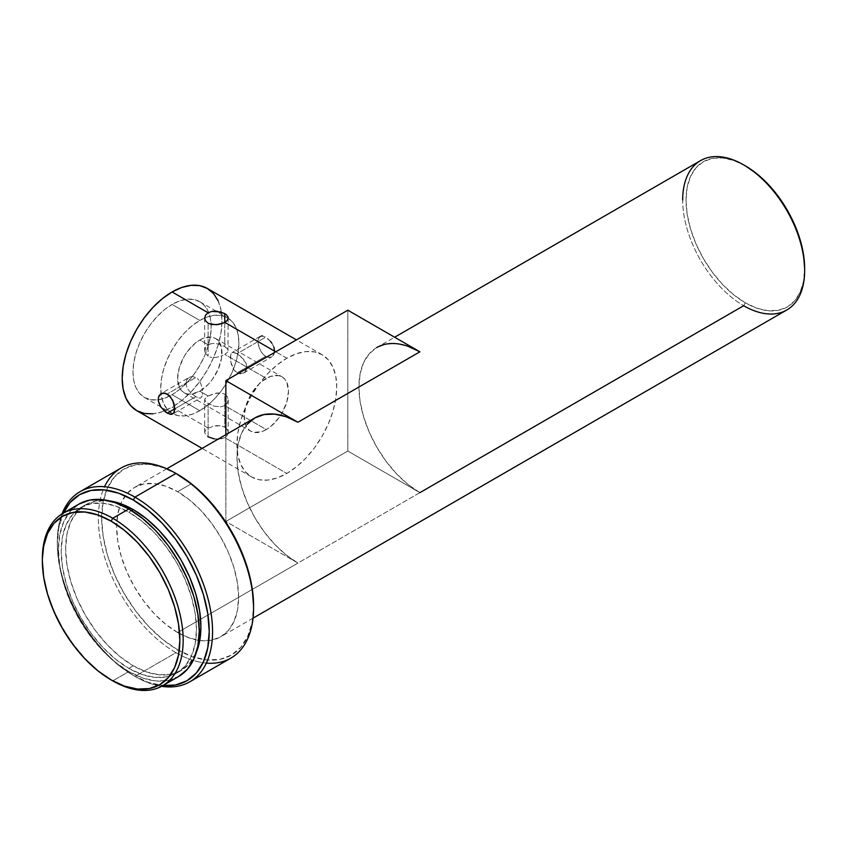 <?xml version="1.0" encoding="UTF-8"?>
<svg xmlns="http://www.w3.org/2000/svg" width="847" height="847" viewBox="0 0 847 847"><rect width="100%" height="100%" fill="white"/><g stroke="black" fill="none" stroke-linecap="round" stroke-linejoin="round"><path stroke-width="0.64" stroke-dasharray="4.24 3.18" d="M261.225 336.005L258.547 338.324L258.007 341.574L258.547 345.682L261.225 351.971L265.63 356.375L236.991 372.913L234.037 370.192L231.21 364.03L230.289 357.582L231.21 353.326L232.872 352.363L236.991 353.707L265.63 337.17L262.549 336.005L260.103 336.386L258.547 338.324L258.007 341.574L259.203 347.842L261.225 351.971L264.031 355.242L267.292 357.116L270.479 357.296L273.03 355.825L274.64 351.166L273.03 345.153L268.912 339.679L265.63 337.17L262.549 336.005M260.103 336.386L231.93 352.648L232.872 352.363L230.702 354.385L230.702 361.785L234.037 370.192L238.685 373.633L243.692 373.019L246.699 369.006L246.054 363.247L240.432 356.153L235.413 352.913L232.872 352.363M194.175 395.56L195.869 396.65L174.853 408.794L195.869 396.65L192.428 394.204L194.175 395.56M190.734 392.648L189.167 390.922L190.734 392.648M187.833 389.059L189.167 390.922L187.833 389.059M185.938 383.183L186.816 387.111L185.938 383.183L186.816 379.721L185.938 383.183M189.177 377.339L192.428 376.481L195.869 377.444L167.23 393.982L195.869 377.444L192.428 376.481L189.177 377.339L186.816 379.721L189.167 377.339L161.004 393.601M158.95 403.172L158.22 399.181L158.961 395.814M211.962 343.564L208.118 344.771L205.556 347.259L204.889 352.161L208.118 356.248L208.118 323.173L208.118 356.248L204.889 352.161L204.9 348.816L206.647 345.883L209.918 343.988L214.164 343.48L211.962 343.564M216.44 343.702L218.717 344.189L216.44 343.702M220.908 344.877L218.717 344.189L220.908 344.877M224.751 322.368L224.751 346.645L222.952 345.724L227.314 348.572L228.192 350.499L227.303 352.426L224.751 354.374L266.329 378.387A31.36 18.105 -60 0 1 282.009 376.83A31.36 18.105 -60 0 1 280.717 415.157A31.36 18.105 -60 0 1 266.329 429.598L224.751 405.586L227.314 403.098L228.192 399.858L227.303 396.618L224.751 394.12L224.751 427.184L220.929 425.84L216.43 425.607L208.118 428L205.567 430.085L204.667 432.394L205.567 434.702L208.118 436.787L208.118 403.723L204.9 400.832L204.889 398.916L208.118 395.983L214.153 393.559L220.908 392.923L224.751 394.12L220.908 392.923L216.43 393.082L208.118 395.983L199.797 391.187A31.36 18.105 120 0 0 220.284 363.554A31.36 18.105 120 0 0 215.477 338.419A31.36 18.105 120 0 0 199.797 339.975L208.118 344.771L199.797 339.975L195.477 342.961L187.483 351.399L184.117 356.523L179.31 367.609L177.626 378.387L179.31 387.206L181.364 390.446L184.117 392.743L187.483 393.982L191.316 394.141L199.797 391.187L208.288 384.337L212.121 379.752L218.24 369.154L221.554 358.016L221.554 348.022L218.24 340.706L215.477 338.419L212.121 337.17L204.127 337.964L199.797 339.975A31.36 18.105 120 0 0 179.31 367.609A31.36 18.105 120 0 0 184.117 392.743A31.36 18.105 120 0 0 199.797 391.187L208.118 395.983L205.556 397.942L204.667 399.869L204.889 398.916M205.567 315.095L208.118 312.765L211.941 311.41M220.22 425.723L212.47 426.253M172.079 394.702A55.277 31.911 120 0 0 208.193 346A55.277 31.911 120 0 0 199.712 301.701A55.277 31.911 120 0 0 172.079 304.444L199.797 320.452A55.277 31.911 -60 0 1 227.441 317.71A55.277 31.911 -60 0 1 235.911 361.997A55.277 31.911 -60 0 1 199.797 410.71L172.079 394.702L179.702 389.44L187.039 382.632L193.794 374.565L199.712 365.533L204.582 355.888L208.193 346L210.416 336.248L211.168 327.006L210.416 318.641L208.193 311.452L204.582 305.735L199.712 301.701L193.794 299.51L187.039 299.245L179.702 300.907L172.079 304.444L164.456 309.716L157.119 316.513L150.364 324.581L144.445 333.623L139.586 343.268L135.965 353.146L133.741 362.897L132.99 372.14L133.741 380.515L135.965 387.693L139.586 393.41L144.445 397.444L150.364 399.636L157.119 399.911L164.456 398.238L172.079 394.702L199.797 410.71A55.277 31.911 -60 0 1 172.163 413.452A55.277 31.911 -60 0 1 163.693 369.154A55.277 31.911 -60 0 1 199.797 320.452L172.079 304.444A55.277 31.911 120 0 0 135.965 353.157A55.277 31.911 120 0 0 144.445 397.444A55.277 31.911 120 0 0 172.079 394.702M286.837 358.217L275.751 351.812L286.837 358.217L296.577 353.707L305.936 351.579L314.565 351.918L322.125 354.724L328.329 359.869L332.935 367.164L335.783 376.333L336.735 387.026L335.783 398.821L332.935 411.261L328.329 423.892L322.125 436.205L314.565 447.735L305.936 458.036L296.577 466.718L286.837 473.441A70.566 40.741 -60 0 1 251.559 476.946A70.566 40.741 -60 0 1 240.739 420.398A70.566 40.741 -60 0 1 286.837 358.217A70.566 40.741 -60 0 1 322.125 354.724A70.566 40.741 -60 0 1 332.935 411.261A70.566 40.741 -60 0 1 286.837 473.441L277.107 477.962L267.747 480.08L259.118 479.741L251.559 476.946L245.355 471.79L240.739 464.495L237.901 455.326L236.948 444.643L237.901 432.849L240.739 420.398L245.355 407.778L251.559 395.464L259.118 383.935L267.747 373.622L277.107 364.941L286.837 358.217M136.801 410.689A70.566 40.741 120 0 0 172.079 407.185L208.118 428L205.567 430.085L204.667 432.394L205.567 434.702L208.118 436.787L216.44 439.18L220.929 438.958L224.751 437.603L286.837 473.441L224.751 437.603L227.303 435.273L228.192 432.394L227.303 429.514L224.751 427.184L224.751 394.12L227.303 396.618L228.192 399.858L228.192 432.394M128.839 671.576A99.575 57.49 -120 0 0 178.622 676.509L167.95 680.459L155.784 680.946L142.571 677.949L128.839 671.576L112.757 680.861L128.839 671.576L115.097 662.079L101.894 649.829L89.718 635.292L79.046 619.019L70.29 601.645L63.79 583.827L59.777 566.262L58.432 549.629L59.777 534.542L63.79 521.604L70.29 511.302L79.046 504.039A99.575 57.49 -120 0 0 63.79 583.827A99.575 57.49 -120 0 0 128.839 671.576M131.56 510.603L128.839 512.17A95.658 55.224 60 0 1 191.327 596.468A95.658 55.224 60 0 1 176.663 673.111A95.658 55.224 60 0 1 128.839 668.378L133.275 665.816A95.658 55.224 -120 0 0 181.099 670.549A95.658 55.224 -120 0 0 196.366 652.285L189.506 663.572L181.099 670.549L176.663 673.111L166.414 676.912L154.715 677.378L142.031 674.498L128.839 668.378A95.658 55.224 60 0 1 66.352 584.081A95.658 55.224 60 0 1 81.016 507.438A95.658 55.224 60 0 1 128.839 512.17L131.56 510.603M206.35 663.085A109.761 63.377 60 0 1 175.964 652.688L134.938 676.382L133.275 675.419L148.087 682.29L162.92 685.572A107.41 62.011 60 0 1 133.275 675.419L134.938 676.382A109.761 63.377 -120 0 0 161.597 686.314A109.761 63.377 60 0 1 134.938 676.382L175.964 652.688A109.761 63.377 -120 0 0 230.839 658.13M121.079 468.01A109.761 63.377 -120 0 0 104.255 555.96A109.761 63.377 -120 0 0 175.964 652.688L177.626 649.808A107.41 62.011 -120 0 0 253.581 605.954L252.12 622.227L247.79 636.182L240.781 647.299L231.326 655.133L219.818 659.389L206.689 659.919L192.438 656.679L177.626 649.808L175.964 652.688A109.761 63.377 60 0 1 104.541 486.739M254.809 417.963A86.246 49.793 -120 0 0 241.586 487.067A86.246 49.793 -120 0 0 297.932 563.064L177.626 632.529A86.246 49.793 60 0 1 120.793 503.753A86.246 49.793 60 0 1 134.504 487.417A86.246 49.793 60 0 1 177.626 491.694L191.348 483.764L177.626 491.694A86.246 49.793 60 0 1 233.963 567.691A86.246 49.793 60 0 1 220.749 636.796A86.246 49.793 60 0 1 199.744 640.501A86.246 49.793 60 0 1 177.626 632.529L743.666 305.725L745.328 302.845A83.895 48.438 -120 0 0 804.65 268.594L803.507 281.299L800.14 292.204L794.655 300.876L787.276 306.995L778.287 310.33L768.028 310.733L756.9 308.213L745.328 302.845L743.666 305.725A86.246 49.793 -120 0 0 786.789 309.991M700.543 160.612A86.246 49.793 -120 0 0 687.319 229.728A86.246 49.793 -120 0 0 743.666 305.725A86.246 49.793 60 0 1 682.682 200.093M247.218 424.252L241.586 433.177L238.113 444.379L236.948 457.444L238.113 471.853L241.586 487.067L247.218 502.493L254.809 517.549L264.052 531.641L274.587 544.24L286.032 554.849L297.932 563.064L225.853 521.456L347.821 451.038L347.821 310.203L347.821 451.038L419.9 492.647A86.246 49.793 60 0 1 363.554 416.65A86.246 49.793 60 0 1 376.777 347.545L386.02 344.126L396.555 343.702L408 346.296M745.328 165.843L733.756 160.485L722.629 157.955L712.369 158.368L703.381 161.692L696.001 167.812L690.527 176.494L687.15 187.388L686.006 200.093L687.15 214.122L690.527 228.912L696.001 243.925L703.381 258.568L712.369 272.268L722.629 284.528L733.756 294.851L745.328 302.845A83.895 48.438 -120 0 1 686.006 200.093A83.895 48.438 -120 0 1 745.328 165.843M177.626 474.405L162.804 467.533L148.553 464.304L135.425 464.823L123.916 469.09L114.472 476.925L107.453 488.031L103.133 501.985L101.672 518.258L103.133 536.215L107.453 555.156L114.472 574.372L123.916 593.112L135.425 610.666L148.553 626.357L162.804 639.57L177.626 649.808A107.41 62.011 -120 0 1 101.672 518.258A107.41 62.011 -120 0 1 177.626 474.405M177.626 632.529L165.726 624.303L154.281 613.694L143.746 601.095L134.504 587.003L126.912 571.958L121.28 556.532L117.807 541.318L116.642 526.898L117.807 513.833L121.28 502.631L126.912 493.706L134.504 487.417L143.746 483.997L154.281 483.573L165.726 486.178L177.626 491.694L189.516 499.91L200.961 510.519L211.506 523.118L220.749 537.21L228.33 552.265L233.963 567.691L237.435 582.905L238.61 597.315L237.435 610.38L233.963 621.582L228.33 630.507L220.749 636.796L211.506 640.216L200.961 640.639L189.516 638.045L177.626 632.529M134.938 676.382A109.761 63.377 60 0 1 62.043 513.885A109.761 63.377 -120 0 0 57.321 541.942A109.761 63.377 -120 0 0 134.938 676.372A109.761 63.377 -120 0 0 134.938 676.382L133.275 675.419A107.41 62.011 60 0 1 57.321 543.859A107.41 62.011 60 0 1 63.345 513.113L58.782 527.596L57.321 543.859L58.782 561.815L63.102 580.767L70.121 599.983L79.565 618.723L91.074 636.277L104.202 651.957L118.453 665.181L133.275 675.419M85.441 504.876L81.016 507.438L72.598 514.415L66.352 524.314L62.498 536.744L61.196 551.228L62.498 567.215L66.352 584.081L72.598 601.201L81.005 617.887L91.264 633.514L102.953 647.489L115.637 659.252L128.839 668.378L133.275 665.816A95.658 55.224 -120 0 1 70.788 581.529A95.658 55.224 -120 0 1 85.441 504.876A95.658 55.224 -120 0 1 108.892 500.789L95.69 501.085L85.441 504.876L77.035 511.853L70.788 521.752L66.934 534.182L65.632 548.665L66.934 564.653L70.788 581.529L77.035 598.638L85.441 615.324L95.69 630.962L107.389 644.927L120.073 656.7L133.275 665.816L146.467 671.936L159.151 674.815L170.85 674.35L181.099 670.549M81.005 507.438L91.264 503.637L102.953 503.171L115.637 506.061L128.839 512.17L142.031 521.297L154.715 533.059L166.414 547.035L176.663 562.662L185.07 579.348L191.327 596.468L195.17 613.334L196.472 629.321L195.17 643.815L191.327 656.245L185.07 666.134L176.663 673.111M42.35 558.904A99.575 57.49 -120 0 0 112.757 680.861A99.575 57.49 60 0 1 42.35 559.878M419.9 492.647L297.932 563.064L225.853 521.456L225.853 434.67L225.853 521.456L347.821 451.038L419.9 492.647L408 484.431L396.555 473.822L386.02 461.223L376.777 447.131L369.186 432.076L363.554 416.65L360.081 401.436L358.916 387.026L360.081 373.961L363.554 362.76L369.186 353.834L376.777 347.545L394.638 337.233M227.97 316.799L228.192 317.974M208.118 428L172.079 407.185A70.566 40.741 120 0 0 218.177 345.004A70.566 40.741 120 0 0 207.356 288.467M218.177 300.907L221.014 310.076L221.978 320.769L221.014 332.564L218.177 345.004L213.571 357.635L207.356 369.948L199.797 381.478L191.178 391.78L181.809 400.462L172.079 407.185L162.349 411.706L152.989 413.823M199.797 410.71L192.174 414.247L184.847 415.909L178.082 415.644L172.163 413.452L167.304 409.419L163.693 403.701L161.47 396.512L160.718 388.148L161.47 378.905L163.693 369.154L167.304 359.266L172.163 349.62L178.082 340.589L184.847 332.522L192.174 325.714L199.797 320.452L207.42 316.916L214.757 315.243L221.512 315.518L227.441 317.71L232.3 321.744L235.911 327.461L238.134 334.639L238.886 343.014L238.134 352.246L235.911 361.997L232.3 371.886L227.441 381.531L221.512 390.573L214.757 398.641L207.42 405.438L199.797 410.71M209.918 357.021L211.951 357.434L209.918 357.021M214.153 357.508L216.43 357.286L214.153 357.508M218.706 356.799L216.43 357.286L218.706 356.799M222.952 355.295L220.908 356.121L222.952 355.295M204.667 432.394L204.667 399.869L206.647 402.759L214.153 406.179L220.908 406.804L224.751 405.586L266.329 429.598A31.36 18.105 -60 0 1 250.648 431.144A31.36 18.105 -60 0 1 245.842 406.02A31.36 18.105 -60 0 1 266.329 378.387L224.751 354.374L227.303 352.426L228.192 350.499L227.314 348.572L224.751 346.645L224.751 313.57M197.436 397.444L195.869 396.65L197.436 397.444M199.987 397.995L198.823 397.899L199.987 397.995M201.65 397.042L202.158 395.983L200.93 397.709L172.767 413.971M202.465 394.543L202.571 392.786L202.465 394.543M202.465 390.763L202.168 388.593L202.465 390.763M201.65 386.348L200.93 384.136L201.65 386.348M199.987 382.05L200.93 384.136L199.987 382.05M197.446 378.62L198.823 380.176L197.446 378.62M266.329 429.598L261.998 431.599L254.005 432.394L250.648 431.144L247.885 428.857L245.842 425.618L244.148 416.788L245.842 406.02L250.648 394.935L257.837 385.226L261.998 381.372L270.659 376.375L278.652 375.581L282.009 376.83L284.761 379.117L286.815 382.357L288.499 391.187L286.815 401.954L282.009 413.04L278.652 418.164L270.659 426.602L266.329 429.598M228.139 433.135L227.864 430.615L226.34 428.37M217.965 439.233L224.751 437.603M214.153 438.905L216.44 439.18M228.192 399.858L227.314 403.098L224.751 405.586L220.908 406.804L214.153 406.179L208.118 403.723L208.118 436.787M228.192 317.964L227.97 349.536M174.853 408.794L174.323 412.044M270.468 341.341L265.63 337.17L236.991 353.707L243.692 359.435L246.054 363.247L246.922 367.185L246.054 370.637L243.692 373.019L240.442 373.876L236.991 372.913L265.63 356.375L268.923 357.423L271.866 356.756L273.909 354.544L274.64 351.166M273.909 347.185L271.855 343.173M243.692 373.019L271.866 356.756M204.667 317.964L204.667 350.489M215.477 338.419L282.009 376.83M199.712 301.701L227.441 317.71M251.559 476.946L202.105 448.391M253.031 618.162L220.749 636.796M166.785 468.772L134.504 487.417M57.321 541.942L57.321 543.859M112.757 680.861L111.095 679.897M322.125 354.724L296.418 339.88M144.445 397.444L172.163 413.452M184.117 392.743L250.648 431.144"/><path stroke-width="1.27" d="M262.549 336.005L261.225 336.005M158.961 395.814L161.004 393.601L163.947 392.934L168.839 395.126L172.767 400.387L174.853 408.794L167.23 413.188L160.994 407.174L158.4 401.129L158.41 397.381L161.004 393.601L165.589 393.252L170.311 396.608L173.667 402.516L174.853 408.794L173.667 413.198L170.321 414.352L165.578 412.076L160.994 407.174L158.95 403.172M208.118 323.173L205.567 320.854L204.667 317.974L205.567 315.095L208.118 312.765L211.941 311.41L216.44 311.177L224.751 313.57L224.751 322.368L218.717 324.475L211.93 324.528L208.118 323.173L205.567 320.854L204.667 317.964M208.118 312.765L172.079 291.961A70.566 40.741 120 0 0 125.981 354.141A70.566 40.741 120 0 0 136.801 410.689L130.597 405.533L125.981 398.238L123.143 389.069L122.18 378.387L123.143 366.592L125.981 354.141L130.597 341.521L136.801 329.208L144.361 317.678L152.989 307.366L162.349 298.684L172.079 291.961L208.118 312.765M204.667 317.974L205.567 315.095M275.751 351.812L224.751 322.368L275.751 351.812M42.35 559.878A99.575 57.49 60 0 1 62.974 513.324A99.575 57.49 60 0 1 112.757 518.258L111.095 521.138A97.225 56.135 60 0 1 179.839 640.205A97.225 56.135 60 0 1 111.095 679.897L112.757 680.861A99.575 57.49 -120 0 0 183.164 640.205A99.575 57.49 -120 0 0 112.757 518.258A99.575 57.49 60 0 1 177.806 605.997A99.575 57.49 60 0 1 162.55 685.795A99.575 57.49 60 0 1 112.757 680.861L111.095 679.897A97.225 56.135 60 0 1 42.35 560.83A97.225 56.135 60 0 1 111.095 521.138L112.757 518.258L128.839 508.973L112.757 518.258A99.575 57.49 -120 0 0 42.35 558.904L43.673 546.103L47.58 533.472L53.933 523.414L62.487 516.321L72.906 512.467L84.785 511.99L97.68 514.923L111.095 521.138L124.509 530.402L137.405 542.366L149.284 556.564L159.702 572.456L168.257 589.417L174.609 606.812L178.516 623.953L179.839 640.205L178.516 654.932L174.609 667.563L168.257 677.621L159.702 684.715L149.284 688.569L137.405 689.045L124.509 686.112L111.095 679.897L97.68 670.633L84.785 658.67L72.906 644.472L62.487 628.58L53.933 611.619L47.58 594.223L43.673 577.072L42.35 560.83M79.046 504.039A99.575 57.49 -120 0 1 128.839 508.973L142.571 518.47L155.784 530.72L167.95 545.256L178.622 561.529L187.378 578.903L193.889 596.722L197.891 614.287L199.246 630.92L197.891 646.007L193.889 658.945L187.378 669.246L178.622 676.509A99.575 57.49 -120 0 0 193.889 596.722A99.575 57.49 -120 0 0 128.839 508.973L115.097 502.61L101.894 499.603L89.718 500.09L79.046 504.039L62.974 513.324M133.275 509.619L131.56 510.603L133.275 509.619L120.073 503.499L108.892 500.789A95.658 55.224 -120 0 1 133.275 509.619A95.658 55.224 -120 0 1 196.366 652.285L199.606 641.253L200.908 626.759L199.606 610.772L195.763 593.906L189.506 576.796L181.099 560.1L170.85 544.473L159.151 530.497L146.467 518.735L133.275 509.619M189.813 681.814L230.839 658.13A109.761 63.377 -120 0 0 247.673 570.169A109.761 63.377 -120 0 0 175.964 473.441L134.938 497.125A109.761 63.377 60 0 1 206.647 593.853A109.761 63.377 60 0 1 189.813 681.814A109.761 63.377 60 0 1 161.597 686.314A109.761 63.377 -120 0 0 211.358 615.25A109.761 63.377 -120 0 0 134.938 497.125L133.275 500.016A107.41 62.011 60 0 1 207.706 613.217A107.41 62.011 60 0 1 162.92 685.572M253.581 607.881L253.581 605.954A107.41 62.011 -120 0 0 177.626 474.405L175.964 473.441A109.761 63.377 60 0 1 253.581 607.881A109.761 63.377 60 0 1 206.35 663.085M104.541 486.739A109.761 63.377 60 0 1 175.964 473.441L192.438 484.643L206.689 497.867L219.818 513.547L231.326 531.101L240.781 549.841L247.79 569.057L252.12 588.009L253.581 605.954M804.65 270.511L804.65 268.594A83.895 48.438 -120 0 0 745.328 165.853L743.666 164.89A86.246 49.793 60 0 1 804.65 270.511A86.246 49.793 60 0 1 743.666 305.725L419.9 492.647M253.031 618.162L786.789 309.991A86.246 49.793 -120 0 0 800.013 240.887A86.246 49.793 -120 0 0 743.666 164.89L745.328 165.843A83.895 48.438 -120 0 0 745.328 165.843L756.9 173.847L768.028 184.17L778.287 196.419L787.276 210.13L794.655 224.762L800.14 239.775L803.507 254.576L804.65 268.594M376.777 347.545A86.246 49.793 60 0 1 419.9 351.812L297.932 422.23A86.246 49.793 -120 0 0 254.809 417.963L247.218 424.252M682.682 200.093A86.246 49.793 60 0 1 743.666 164.89A86.246 49.793 -120 0 0 700.543 160.612L394.638 337.233M175.964 473.441A109.761 63.377 -120 0 0 121.079 468.01L80.052 491.694A109.761 63.377 60 0 1 134.938 497.125L175.964 473.441L177.626 474.405M63.345 513.113A107.41 62.011 60 0 1 133.275 500.016L134.938 497.125A109.761 63.377 -120 0 0 62.043 513.885A109.761 63.377 60 0 1 80.052 491.694M63.102 513.642L70.121 502.525L79.565 494.69L91.074 490.434L104.202 489.905L118.453 493.145L133.275 500.016L148.087 510.254L162.338 523.467L175.467 539.158L186.975 556.701L196.419 575.452L203.439 594.668L207.769 613.609L209.22 631.566L207.769 647.828L203.439 661.793L196.419 672.899L186.975 680.734L175.467 685.001L162.338 685.519M408 346.296L419.9 351.812L347.821 310.203L225.853 380.621L225.853 434.67L225.853 380.621L297.932 422.23L286.032 416.713L274.587 414.119L264.052 414.543L254.809 417.963L166.785 468.772M225.853 380.621L347.821 310.203L419.9 351.812L297.932 422.23L225.853 380.621M228.192 317.974L227.303 320.282L224.751 322.368M211.941 311.41L220.929 311.982L226.213 314.565L227.97 316.799M296.418 339.88L207.356 288.467A70.566 40.741 120 0 0 172.079 291.961L181.809 287.451L191.178 285.323L199.797 285.661L207.356 288.467L213.571 293.613L218.177 300.907M152.989 413.823L144.361 413.484L136.801 410.689L202.105 448.391M216.44 439.18L218.727 439.212M208.118 436.787L214.153 438.905M223.703 322.919L216.313 324.761L209.071 323.66M228.139 317.381L227.864 319.372L226.34 321.267M174.493 411.536L173.667 413.198L171.634 414.363L167.23 413.188L174.853 408.794M271.855 343.173L270.468 341.341M274.64 351.166L273.909 347.185M178.622 676.509L162.55 685.795M743.666 164.89L745.328 165.853"/></g></svg>
